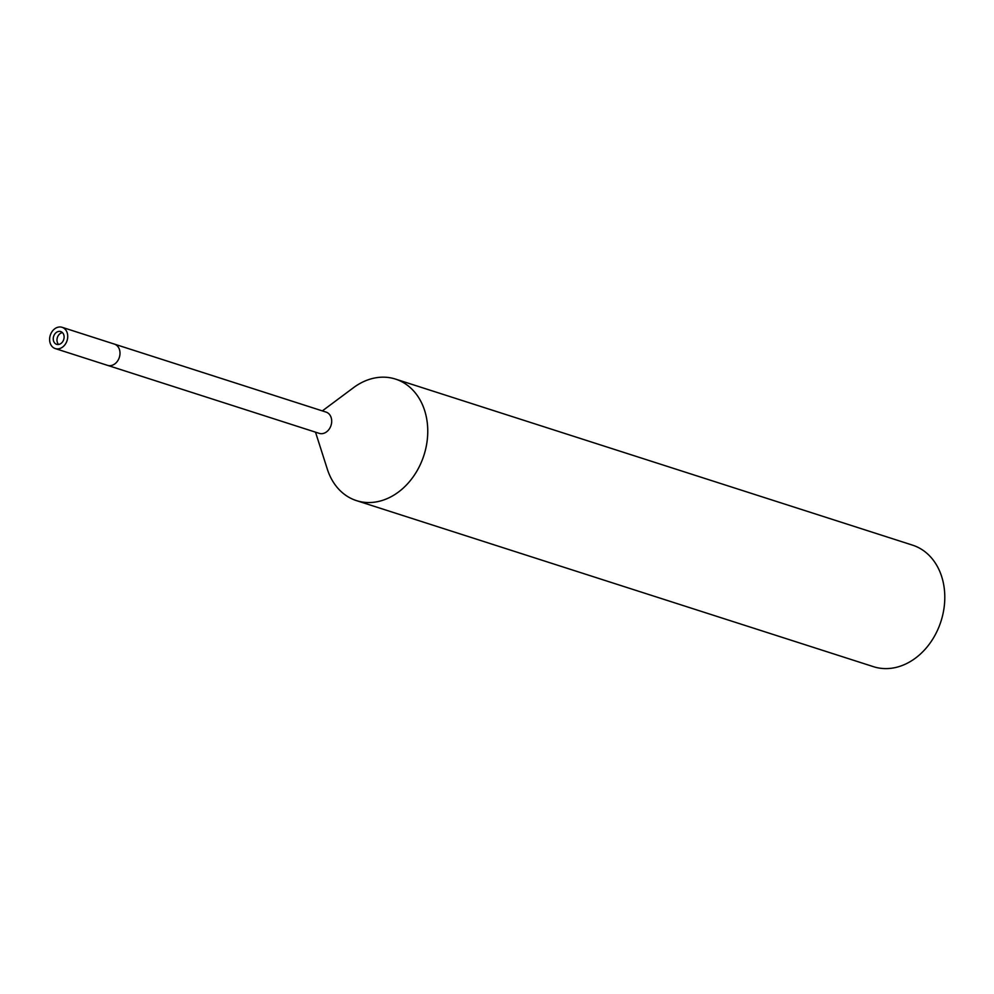 <?xml version="1.0" encoding="UTF-8"?>
<svg xmlns="http://www.w3.org/2000/svg" width="994" height="994" viewBox="0 0 994 994"><rect width="100%" height="100%" fill="white"/><g stroke="black" fill="none" stroke-linecap="round" stroke-linejoin="round"><path stroke-width="1.49" d="M62.448 332.617A6.697 5.293 -72.2 0 0 57.006 340.756A6.697 5.293 -72.2 0 0 58.634 344.471M119.951 352.038A11.17 8.809 -72.2 0 0 114.36 344.086A11.17 8.809 -72.2 0 0 114.347 344.086L326.057 412.088A11.17 8.809 -72.2 0 1 331.648 420.04A11.17 8.809 -72.2 0 1 319.236 433.359L107.526 365.357A11.17 8.809 -72.2 0 0 119.951 352.038M315.508 432.166L327.337 469.193A63.827 50.371 -72.2 0 0 387.735 498.367A63.827 50.371 -72.2 0 0 427.457 424.5A63.827 50.371 -72.2 0 0 353.516 387.672L322.342 410.895M327.212 468.808A63.827 50.371 -72.2 0 0 356.473 500.628L873.502 666.688A63.827 50.371 -72.2 0 0 898.663 666.701A63.827 50.371 -72.2 0 0 944.3 605.942A63.827 50.371 -72.2 0 0 912.542 545.147L395.5 379.087A63.827 50.371 -72.2 0 0 370.352 379.074A63.827 50.371 -72.2 0 0 353.193 387.908M356.473 500.628A63.827 50.371 -72.2 0 0 381.621 500.641A63.827 50.371 -72.2 0 0 427.258 439.882A63.827 50.371 -72.2 0 0 395.5 379.087M59.267 344.322A6.697 5.293 -72.2 0 0 64.063 337.948A6.697 5.293 -72.2 0 0 60.721 331.561A6.697 5.293 -72.2 0 0 58.087 331.561A6.697 5.293 -72.2 0 0 53.291 337.935A6.697 5.293 -72.2 0 0 56.621 344.322A6.697 5.293 -72.2 0 0 59.267 344.322M55.254 348.571L107.526 365.357A11.17 8.809 -72.2 0 0 111.924 365.357A11.17 8.809 -72.2 0 0 119.914 354.734A11.17 8.809 -72.2 0 0 114.347 344.086L62.088 327.299A11.17 8.809 -72.2 0 0 57.689 327.299A11.17 8.809 -72.2 0 0 49.7 337.935A11.17 8.809 -72.2 0 0 55.254 348.571A11.17 8.809 -72.2 0 0 59.665 348.571A11.17 8.809 -72.2 0 0 67.642 337.948A11.17 8.809 -72.2 0 0 62.088 327.299"/></g></svg>

